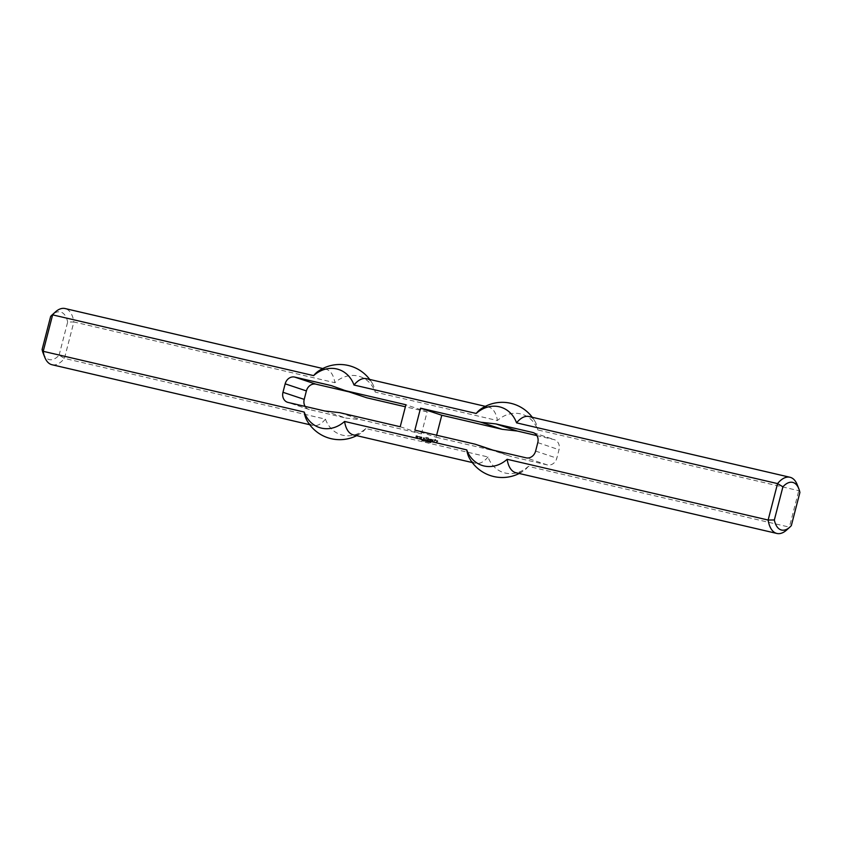 <?xml version="1.0" encoding="UTF-8"?>
<svg xmlns="http://www.w3.org/2000/svg" width="842" height="842" viewBox="0 0 842 842"><rect width="100%" height="100%" fill="white"/><g stroke="black" fill="none" stroke-linecap="round" stroke-linejoin="round"><path stroke-width="0.63" stroke-dasharray="4.21 3.16" d="M429.852 442.692L430.304 441.513L429.42 441.671L429.852 442.692L430.094 441.44L429.199 441.608L429.641 442.618M426.336 441.871L426.568 440.619L426.115 441.797L426.399 440.598L425.463 441.387L425.578 440.408L425.263 441.618L426.199 440.829L425.747 441.713L426.189 440.534L425.252 441.324L425.368 440.334L425.052 441.545L425.989 440.755L425.747 441.713M423.915 440.345L423.4 439.871L423.084 441.092L423.4 439.871M423.61 439.945L423.421 441.187L423.452 440.177M423.094 440.503L422.631 439.745L422.389 440.819L422.421 439.671L422.673 440.913M422.884 440.987L422.295 440.492M435.598 440.187L435.335 439.324L434.335 440.019L434.946 440.598L433.883 441.797L434.882 442.092L435.798 440.671L435.567 439.429L434.125 439.945L434.735 440.524L433.704 441.797L434.956 441.776L435.388 440.113M433.072 440.724L432.693 440.071L433.009 441.155L432.072 441.44L433.483 441.45L433.819 440.145L432.23 439.777L432.083 440.555L433.072 440.724L432.546 439.956L432.799 441.082L431.82 441.292L432.883 441.608L433.367 439.713L432.009 439.703L431.862 440.492L432.851 440.661M431.262 441.187L431.683 439.335L428.978 439.082L428.631 440.64L429.525 439.271L429.715 440.892L431.062 439.629L431.199 441.229L431.472 439.271L428.767 439.019L428.42 440.566L429.315 439.208L429.494 440.819L430.388 439.45L431.051 441.113M421.358 438.314L422.074 437.419L420.874 436.819L420.147 438.345L421.737 438.714L420.737 438.166L420.989 437.408L421.621 438.293L421.632 436.977L420.274 436.977L420.169 438.64L421.526 438.65L420.558 438.166L420.779 437.345L421.137 438.24M425.884 439.934L426.231 438.377L425.81 439.977L425.536 438.261L425.673 439.861M424.4 438.714L424.094 438.008L424.347 439.135L423.41 439.419L424.81 439.429L424.926 437.766L423.558 437.756L423.41 438.545L424.4 438.714L423.884 437.945L424.136 439.061L423.158 439.282L424.221 439.587L424.936 438.061L423.347 437.693L423.2 438.471L424.189 438.64M416.516 437.251L416.38 437.787L417.495 437.672L417.59 436.061L416.295 435.819L415.695 438.124L417.211 438.798L416.19 438.114L416.622 436.461L417.2 436.535L416.137 437.64L417.285 437.598L417.379 435.988L416.085 435.746L415.485 438.061L417 438.724L415.98 438.05L416.401 436.388L417.022 436.535L416.306 437.177M426.389 437.977L426.294 437.24L425.663 437.787L426.178 437.914M437.798 441.576L437.682 440.734L436.451 440.45L437.345 441.219L436.114 441.566L436.167 442.387L437.451 442.692L436.556 441.724L437.798 441.576L437.472 440.661L436.24 440.377L437.124 441.155L435.903 441.492L435.956 442.324L437.24 442.618L436.345 441.65L437.577 441.503M427.936 440.408L428.525 438.135L427.326 437.503L426.852 438.082L427.989 438.103L426.978 439.061L427.862 440.461L428.083 437.661L426.631 438.019L427.778 438.029L426.768 438.987L427.715 440.345M419.474 438.44L419.895 436.598L418.263 436.588L418.169 437.198L419.2 436.998L419.411 438.493L419.684 436.524L418.053 436.524L417.958 437.124L418.979 436.924L418.695 438.24L419.263 438.366M424.652 440.408L424.284 441.282L424.442 440.345M424.515 441.334L424.568 440.166L423.863 441.219L424.515 441.334L424.526 440.219L423.852 440.64L424.305 441.261M422.21 439.84L421.831 440.713L422 439.777M422.074 440.766L422.126 439.598L422.074 440.766L422.084 439.64L421.41 440.071L421.863 440.692M427.336 442.103L427.789 440.924L426.894 441.092L427.336 442.103L427.568 440.85L426.757 440.861L427.115 442.029M428.883 442.46L429.336 441.282L428.389 442.071L428.504 441.092L428.189 442.303L429.136 441.513L428.883 442.46L429.115 441.208L428.178 441.997L428.294 441.019L427.978 442.229L428.915 441.44L428.673 442.397M430.999 442.776L430.399 442.471L430.925 441.629L430.167 442.713L430.999 442.776L430.062 442.545L430.788 442.703M431.209 441.871L430.494 441.555M400.213 426.747L421.453 433.83L427.136 411.843L405.907 404.76M427.136 411.843L405.381 406.781M339.81 412.685L361.039 419.769L421.453 433.83M324.728 410.97L345.957 418.053L361.039 419.769M305.12 406.402A8.746 7.504 -71.5 0 0 308.761 409.37A8.746 7.504 -71.5 0 0 309.351 409.538L345.957 418.053M799.9 492.475L798.784 490.686L537.796 429.946A30.586 26.27 -71.5 0 0 497.422 420.547L375.237 392.109A30.586 26.27 108.5 0 0 334.863 382.71L73.864 321.96L64.445 358.397A28.849 14.724 -76.9 0 1 52.004 364.733M797.237 484.729A28.849 14.724 -76.9 0 1 798.784 490.686L789.364 527.124A28.849 14.724 -76.9 0 1 786.712 529.955M43.195 353.293A24.481 12.493 103.1 0 0 59.087 355.187L64.445 358.397L325.444 419.148A30.586 26.27 108.5 0 0 365.817 428.536L488.002 456.974A30.586 26.27 -71.5 0 0 528.366 466.373L789.364 527.124L791.333 525.618M366.723 397.782L348.967 391.856M436.619 435.219L436.093 437.24L414.864 430.157M536.88 435.598L553.889 439.556A8.746 7.504 108.5 0 1 554.468 439.713A8.746 7.504 108.5 0 1 559.025 449.712L556.836 458.174A8.746 7.504 108.5 0 1 547.321 464.921L510.715 456.406L496.506 451.301L436.093 437.24M493.033 450.144L496.506 451.301M59.087 355.187L67.655 322.044L73.864 321.96A28.849 14.724 -76.9 0 0 65.076 308.54M67.655 322.044A24.481 12.493 103.1 0 0 52.12 314.919M325.444 419.148A28.849 14.724 -76.9 0 1 312.992 425.484A28.849 14.724 -76.9 0 1 306.741 420.126M331.285 385.594L352.524 392.688M318.108 371.322A28.849 14.724 -76.9 0 1 326.075 369.28A28.849 14.724 -76.9 0 1 334.863 382.71M365.817 428.536A28.849 14.724 -76.9 0 1 361.344 432.841A28.849 14.724 -76.9 0 1 353.366 434.882M366.449 378.679A28.849 14.724 -76.9 0 1 372.701 384.036A28.849 14.724 -76.9 0 1 375.237 392.109M480.656 409.159A28.849 14.724 -76.9 0 1 488.634 407.118A28.849 14.724 -76.9 0 1 497.422 420.547M528.366 466.373A28.849 14.724 -76.9 0 1 523.892 470.678A28.849 14.724 -76.9 0 1 515.925 472.72M489.476 449.312L510.715 456.406M529.008 416.516A28.849 14.724 -76.9 0 1 535.259 421.874A28.849 14.724 -76.9 0 1 537.796 429.946M488.002 456.974A28.849 14.724 -76.9 0 1 475.551 463.321A28.849 14.724 -76.9 0 1 469.299 457.964M309.351 409.538L288.111 402.444M533.796 432.851L553.889 439.556M537.785 442.629L559.025 449.712M535.607 451.08L556.836 458.174M547.321 464.921L526.092 457.837M312.992 425.484L309.709 424.715M308.761 409.37L287.532 402.287M326.075 369.28L322.791 368.522M356.65 435.651A37.595 37.595 0 0 0 361.344 432.841M372.701 384.036A37.595 37.595 0 0 0 369.733 379.447M488.634 407.118L485.35 406.349M533.239 432.63L554.468 439.713M519.209 473.478A37.595 37.595 0 0 0 523.892 470.678M535.259 421.874A37.595 37.595 0 0 0 532.291 417.285M475.551 463.321L472.267 462.553"/><path stroke-width="1.26" d="M345.494 390.699L331.285 385.594L294.679 377.079A8.746 7.504 108.5 0 0 285.164 383.826L282.975 392.288A8.746 7.504 108.5 0 0 287.532 402.287A8.746 7.504 108.5 0 0 288.111 402.444L324.728 410.97L339.81 412.685L400.213 426.747L405.907 404.76L345.494 390.699L366.723 397.782L405.381 406.781M348.967 391.856L315.908 384.163A8.746 7.504 -71.5 0 0 306.393 390.92L304.215 399.371A8.746 7.504 -71.5 0 0 305.12 406.402M480.961 422.231L420.547 408.17L414.864 430.157L475.277 444.218L489.476 449.312L526.092 457.837A8.746 7.504 -71.5 0 0 535.607 451.08L537.785 442.629A8.746 7.504 -71.5 0 0 533.239 432.63A8.746 7.504 -71.5 0 0 532.649 432.462L496.043 423.947L480.961 422.231L502.19 429.315L441.787 415.253L436.619 435.219M502.19 429.315L517.272 431.03L536.88 435.598M420.547 408.17L441.787 415.253M475.277 444.218L493.033 450.144M55.288 312.045L52.12 314.919A24.481 12.493 103.1 0 0 50.667 316.382L42.1 349.525A24.481 12.493 103.1 0 0 43.195 353.293L44.763 357.271A28.849 14.724 -76.9 0 1 43.216 351.314L52.636 314.876A28.849 14.724 -76.9 0 1 55.288 312.045A28.849 14.724 -76.9 0 1 65.076 308.54L322.791 368.522M309.709 424.715L52.004 364.733A28.849 14.724 -76.9 0 1 44.763 357.271M42.1 349.525L43.216 351.314L304.204 412.054A30.586 26.27 -71.5 0 0 344.578 421.453A28.849 14.724 -76.9 0 0 353.366 434.882L472.267 462.553M50.667 316.382L52.636 314.876L313.634 375.627A28.849 14.724 -76.9 0 1 318.108 371.322A37.595 37.595 0 0 1 369.733 379.447M356.65 435.651A37.595 37.595 0 0 1 306.741 420.126A28.849 14.724 -76.9 0 1 304.204 412.054M532.291 417.285A37.595 37.595 0 0 0 480.656 409.159A28.849 14.724 -76.9 0 0 476.183 413.464L353.998 385.026A30.586 26.27 -71.5 0 0 313.634 375.627M353.998 385.026A28.849 14.724 -76.9 0 1 366.449 378.679L485.35 406.349M782.913 486.813L774.345 519.956A24.481 12.493 103.1 0 0 789.88 527.081A24.481 12.493 103.1 0 0 791.333 525.618L799.9 492.475A24.481 12.493 103.1 0 0 798.805 488.707A24.481 12.493 103.1 0 0 782.913 486.813L777.555 483.603A28.849 14.724 -76.9 0 1 789.996 477.267A28.849 14.724 -76.9 0 1 797.237 484.729L798.805 488.707M774.345 519.956L768.136 520.04L777.555 483.603L516.556 422.852A28.849 14.724 -76.9 0 1 529.008 416.516L789.996 477.267M789.88 527.081L786.712 529.955A28.849 14.724 -76.9 0 1 776.924 533.46A28.849 14.724 -76.9 0 1 768.136 520.04L507.137 459.29A30.586 26.27 108.5 0 1 466.763 449.891L344.578 421.453M476.183 413.464A30.586 26.27 108.5 0 1 516.556 422.852M776.924 533.46L515.925 472.72A28.849 14.724 -76.9 0 1 507.137 459.29M496.043 423.947L517.272 431.03M519.209 473.478A37.595 37.595 0 0 1 469.299 457.964A28.849 14.724 -76.9 0 1 466.763 449.891M294.679 377.079L315.908 384.163M285.164 383.826L306.393 390.92M282.975 392.288L304.215 399.371M532.649 432.462L533.796 432.851"/></g></svg>
